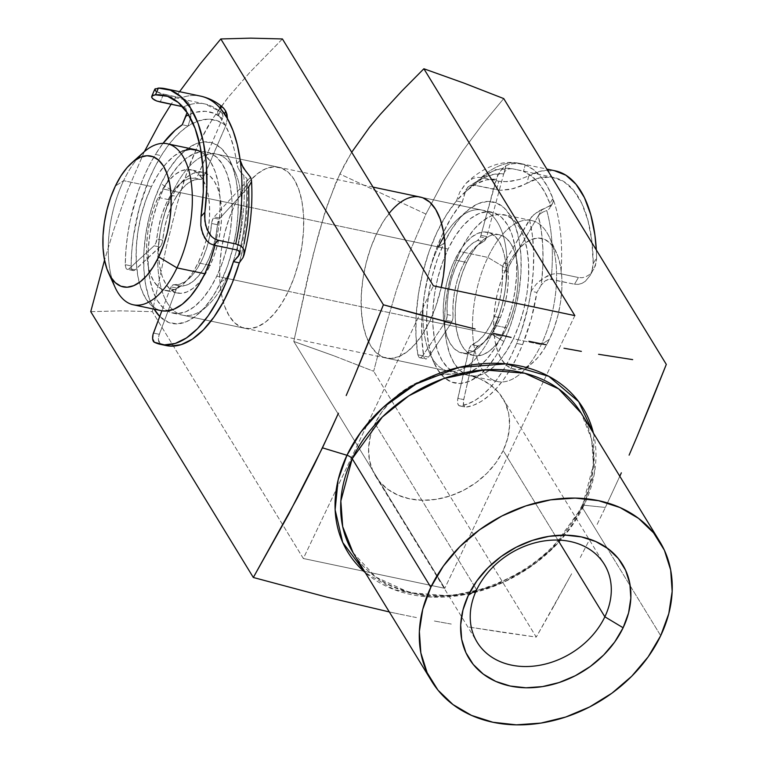 <?xml version="1.0" encoding="UTF-8"?>
<svg xmlns="http://www.w3.org/2000/svg" width="763" height="763" viewBox="0 0 763 763"><rect width="100%" height="100%" fill="white"/><g stroke="black" fill="none" stroke-linecap="round" stroke-linejoin="round"><path stroke-width="0.57" stroke-dasharray="3.81 2.86" d="M353.078 552.698L375.682 577L409.578 592.613L450.199 595.951L490.733 587.233L525.526 569.999L552.021 548.778L582.083 507.147A5.141 2.041 -154.5 0 1 581.864 505.85A5.141 2.041 -154.5 0 1 584.057 505.23L557.419 543.704L534.758 563.79L504.963 581.587L469.14 593.767L430.599 597.038L394.347 589.675L365.258 572.612A137.922 108.088 -31.5 0 0 584.057 505.23L605.364 507.443L619.804 476.246L605.364 507.443L584.057 505.23A5.141 2.041 25.5 0 0 581.864 505.85A5.141 2.041 25.5 0 0 582.083 507.147A133.716 104.789 148.5 0 0 581.215 413.164C597.162 440.613 597.372 471.515 581.854 505.859C559.708 548.673 524.028 577.047 474.805 591.001C424.152 604.277 373.784 587.977 353.078 552.698A133.716 104.789 148.5 0 0 468.158 593.5A133.716 104.789 148.5 0 0 582.083 507.147L607.033 547.939L582.083 507.147L593.452 464.801L591.611 439.259L581.215 413.164M173.134 191.103A82.29 39.323 -78.1 0 0 161.46 289.177A82.29 39.323 -78.1 0 0 206.506 306.678A82.29 39.323 -78.1 0 0 226.468 278.304L220.965 281.89A92.571 44.244 101.9 0 1 198.504 313.803A92.571 44.244 101.9 0 1 159.715 316.464L168.642 322.472L177.216 323.865L186.306 321.757L195.586 316.235L204.684 307.508L213.249 295.91L220.965 281.89L226.468 278.304A82.29 39.323 101.9 0 1 182.834 315.224A82.29 39.323 101.9 0 1 173.134 191.103L235.023 204.141A82.29 39.323 -78.1 0 0 244.723 328.262A82.29 39.323 -78.1 0 0 288.357 291.352L226.468 278.304L288.357 291.352L281.499 303.808L273.888 314.118L265.801 321.872L257.551 326.783L249.472 328.653L241.852 327.413L235.004 323.111L229.177 315.92L224.599 306.106L221.442 294.041L219.839 280.202L219.839 265.114L221.451 249.367L224.608 233.545L229.186 218.275L235.023 204.141L241.881 191.675L249.491 181.375L257.579 173.611L265.829 168.709L273.907 166.839L281.528 168.07L288.376 172.371L294.203 179.572L298.781 189.386L301.938 201.442L303.54 215.28L303.54 230.369L301.929 246.125L298.772 261.938L294.194 277.207L288.357 291.352A82.29 39.323 -78.1 0 0 278.657 167.221A82.29 39.323 -78.1 0 0 235.023 204.141L173.134 191.103A82.29 39.323 101.9 0 1 216.768 154.183A82.29 39.323 101.9 0 1 226.468 278.304A82.29 39.323 -78.1 0 0 234.975 171.561A82.29 39.323 -78.1 0 0 173.134 191.103L160.964 183.788L173.134 191.103M154.164 309.177A92.571 44.244 101.9 0 1 160.964 183.788L168.671 169.767L177.245 158.17L186.344 149.443L195.614 143.921L204.713 141.823L213.278 143.215L220.984 148.051L227.546 156.148L232.696 167.192L236.244 180.755L238.046 196.32L238.046 213.297L236.234 231.017L232.677 248.814L227.527 265.991L220.965 281.89A92.571 44.244 101.9 0 0 230.531 161.804A92.571 44.244 101.9 0 0 160.964 183.788L154.403 199.696L149.243 216.873L145.695 234.661L143.883 252.391L143.873 269.358L145.685 284.923L149.233 298.495L154.384 309.54M491.696 334.194A82.29 39.323 101.9 0 1 429.865 353.736A82.29 39.323 101.9 0 1 438.363 246.983L443.875 243.397A92.571 44.244 -78.1 0 0 434.309 363.493A92.571 44.244 -78.1 0 0 503.876 341.509L491.696 334.194L429.817 321.156A82.29 39.323 101.9 0 1 386.183 358.066A82.29 39.323 101.9 0 1 376.474 233.945L438.363 246.983A82.29 39.323 -78.1 0 0 448.072 371.104A82.29 39.323 -78.1 0 0 491.696 334.194A82.29 39.323 -78.1 0 0 481.997 210.073A82.29 39.323 -78.1 0 0 444.171 236.206A82.29 39.323 101.9 0 1 458.334 218.619A82.29 39.323 101.9 0 1 503.37 236.12A82.29 39.323 101.9 0 1 491.696 334.194L503.876 341.509L510.437 325.601L515.588 308.424L519.145 290.627L520.957 272.906L520.957 255.929L519.155 240.364L515.607 226.802L510.457 215.757L503.904 207.66L496.188 202.824L487.624 201.432L478.525 203.53L469.255 209.052L460.156 217.779L451.582 229.377L443.875 243.397L437.313 259.306L432.154 276.483L428.606 294.28L426.794 312L426.784 328.967L428.596 344.533L432.144 358.105L437.294 369.149L443.847 377.246L451.553 382.082L460.127 383.474L469.216 381.366L478.496 375.844L487.595 367.117L496.16 355.529L503.876 341.509A92.571 44.244 -78.1 0 0 517.009 231.179A92.571 44.244 -78.1 0 0 466.336 211.485A92.571 44.244 -78.1 0 0 443.875 243.397L438.363 246.983L376.474 233.945L370.646 248.08L366.068 263.349L362.902 279.172L361.3 294.928L361.29 310.007L362.902 323.846L366.049 335.911L370.627 345.725L376.455 352.916L383.312 357.218L390.923 358.457L399.011 356.588L407.251 351.676L415.339 343.922L422.96 333.612L429.817 321.156L435.644 307.012L441.233 287.46A82.29 39.323 101.9 0 1 429.817 321.156L491.696 334.194M374.995 423.551A74.574 58.446 148.5 0 0 375.472 475.969A74.574 58.446 148.5 0 0 439.66 498.725A74.574 58.446 148.5 0 0 503.189 450.561L557.944 540.08L503.189 450.561L507.71 438.248L509.589 425.897L508.759 413.966L505.249 402.921L499.202 393.193L490.847 385.143L480.499 379.097L468.558 375.272L455.492 373.832L441.787 374.814L427.986 378.181L414.605 383.818L402.168 391.505L391.152 400.937L381.977 411.762L374.995 423.551L370.475 435.864L368.596 448.224L369.426 460.156L372.926 471.2L378.982 480.928L387.337 488.969L397.685 495.015L409.626 498.84L422.692 500.29L436.398 499.307L450.199 495.931L463.58 490.294L476.017 482.617L487.032 473.184L496.208 462.359L503.189 450.561A74.574 58.446 148.5 0 0 502.712 398.152A74.574 58.446 148.5 0 0 438.525 375.396A74.574 58.446 148.5 0 0 374.995 423.551L473.899 585.269L374.995 423.551M476.665 589.789L473.899 585.269L476.665 589.789M333.717 355.739L293.803 341.462L307.823 276.864L318.505 234.193L328.014 203.12L339.812 173.993L425.935 214.069L410.132 250.979L396.493 289.911L384.485 330.245L373.651 371.276L333.717 355.739L373.651 371.276L384.485 330.245L396.493 289.911L410.132 250.979L425.935 214.069L443.675 180.612L462.836 150.759L483.036 123.596L503.723 98.58L483.036 123.596L462.836 150.759L443.675 180.612L425.935 214.069L339.812 173.993L351.714 152.257L344.294 165.094L335.577 183.368L324.637 213.325L312.954 255.462L293.803 341.462L333.717 355.739M660.701 635.684L607.033 547.939L660.701 635.684M593.404 433.079A137.922 108.088 -31.5 0 1 584.057 505.23L594.472 472.85L593.404 433.079M597.143 524.381L605.364 507.443L597.143 524.381M580.271 557.524L588.778 541.072L580.271 557.524M554.091 605.717L571.649 573.766L536.236 637.095L554.091 605.717M502.598 632.317L536.236 637.095L373.651 371.276L536.236 637.095L468.511 626.995L502.598 632.317M451.276 624.067L433.918 620.939L451.276 624.067M416.436 617.572L398.801 613.967L416.436 617.572M389.302 611.936L398.801 613.967L389.302 611.936M179.553 91.684L171.112 104.254L179.553 91.684M144.398 151.599L127.392 190.912L113.687 229.987L104.531 260.164L113.687 229.987L127.392 190.912L144.398 151.599M90.74 311.666L120.678 310.846L152.352 311.647L303.331 558.506L444.781 588.311L293.803 341.462L444.781 588.311L303.331 558.506L433.394 285.81L303.331 558.506L152.352 311.647L120.678 310.846L90.74 311.666M574.854 315.615L444.781 588.311L574.854 315.615M422.979 197.875L415.368 196.644L407.28 198.514L399.039 203.416L390.952 211.179L383.331 221.48L376.474 233.945A82.29 39.323 101.9 0 1 389.101 213.382M282.415 38.951L249.711 72.514L228.242 97.273L217.751 111.179L207.794 126.496L198.609 143.663L190.378 162.824L183.33 183.072L177.15 204.007L166.42 246.821L152.352 311.647L166.42 246.821L177.15 204.007L186.725 172.848L198.609 143.663L212.686 118.637L228.242 97.273L249.711 72.514L282.415 38.951M143.597 152.304A82.29 39.323 -78.1 0 0 123.625 180.669L115.366 186.048L123.625 180.669A82.29 39.323 101.9 0 1 137.359 158.771M541.215 344.628L549.474 339.239A66.858 31.951 -78.1 0 0 556.38 252.505A66.858 31.951 -78.1 0 0 506.136 268.385L487.872 257.417A82.29 39.323 101.9 0 1 549.713 237.875A82.29 39.323 101.9 0 1 541.215 344.628A82.29 39.323 -78.1 0 0 531.506 220.497A82.29 39.323 -78.1 0 0 487.872 257.417L460.022 251.552A82.29 39.323 101.9 0 1 503.656 214.632A82.29 39.323 101.9 0 1 513.365 338.753L541.215 344.628L513.365 338.753L519.193 324.618L523.771 309.349L526.937 293.536L528.54 277.78L528.549 262.691L526.937 248.852L523.79 236.797L519.212 226.983L513.385 219.782L506.527 215.481L498.916 214.241L490.828 216.11L482.588 221.022L474.5 228.776L466.88 239.086L460.022 251.552L454.195 265.686L449.607 280.956L446.45 296.769L444.839 312.525L444.839 327.613L446.441 341.452L449.598 353.507L454.176 363.331L460.003 370.522L466.861 374.824L474.472 376.064L482.559 374.194L490.8 369.282L498.888 361.528L506.508 351.218L513.365 338.753A82.29 39.323 101.9 0 1 469.731 375.673A82.29 39.323 101.9 0 1 460.022 251.552L487.872 257.417A82.29 39.323 -78.1 0 0 497.581 381.538A82.29 39.323 -78.1 0 0 541.215 344.628A82.29 39.323 101.9 0 1 521.243 372.993A82.29 39.323 101.9 0 1 476.198 355.491A82.29 39.323 101.9 0 1 487.872 257.417L506.136 268.385L511.706 258.266L517.896 249.882L524.467 243.588L531.162 239.592L537.734 238.075L543.924 239.086L549.494 242.577L554.224 248.423L557.944 256.397L560.509 266.201L561.806 277.436L561.806 289.702L560.5 302.501L557.934 315.348L554.205 327.756L549.474 339.239L543.905 349.368L537.715 357.742L531.143 364.046L524.448 368.033L517.877 369.55L511.687 368.548L506.117 365.057L501.386 359.211L497.667 351.228L495.101 341.433L493.795 330.188L493.804 317.933L495.111 305.133L497.676 292.277L501.396 279.878L506.136 268.385A66.858 31.951 -78.1 0 0 496.656 348.071A66.858 31.951 -78.1 0 0 533.251 362.291A66.858 31.951 -78.1 0 0 549.474 339.239L541.215 344.628M466.689 262.453L454.758 259.935A61.717 29.49 101.9 0 1 487.481 232.248A61.717 29.49 101.9 0 1 494.758 325.343L506.699 327.852A61.717 29.49 -78.1 0 0 499.422 234.766A61.717 29.49 -78.1 0 0 466.689 262.453A61.717 29.49 -78.1 0 0 473.966 355.539A61.717 29.49 -78.1 0 0 506.699 327.852L494.758 325.343L499.136 314.738L502.569 303.283L504.934 291.418L506.146 279.611L506.146 268.29L504.944 257.913L502.579 248.872L499.145 241.509L494.777 236.11L489.636 232.887L483.923 231.952L477.857 233.364L471.677 237.045L465.611 242.853L459.898 250.588L454.758 259.935L450.38 270.541L446.946 281.995L444.581 293.85L443.37 305.667L443.37 316.979L444.571 327.365L446.937 336.407L450.37 343.77L454.738 349.168L459.879 352.392L465.592 353.317L471.658 351.915L477.838 348.233L483.904 342.415L489.617 334.69L494.758 325.343A61.717 29.49 101.9 0 1 462.035 353.031A61.717 29.49 101.9 0 1 454.758 259.935L466.689 262.453L471.83 253.106L477.543 245.371L483.608 239.553L489.798 235.872L495.855 234.47L501.568 235.395L506.708 238.628L511.076 244.026L514.51 251.38L516.875 260.431L518.087 270.808L518.077 282.119L516.875 293.936L514.5 305.801L511.067 317.255L506.699 327.852L501.549 337.198L495.836 344.933L489.77 350.751L483.589 354.433L477.524 355.835L471.82 354.909L466.679 351.676L462.302 346.288L458.868 338.925L456.503 329.874L455.301 319.497L455.301 308.185L456.512 296.368L458.878 284.504L462.321 273.049L466.689 262.453M448.091 249.034L163.406 189.052A82.29 39.323 101.9 0 1 207.04 152.133A82.29 39.323 101.9 0 1 216.749 276.254L501.425 336.245A82.29 39.323 -78.1 0 0 491.725 212.124A82.29 39.323 -78.1 0 0 448.091 249.034A82.29 39.323 -78.1 0 0 457.79 373.155A82.29 39.323 -78.1 0 0 501.425 336.245L216.749 276.254L222.577 262.119L227.164 246.85L230.321 231.036L231.933 215.28L231.933 200.192L230.321 186.353L227.174 174.298L222.596 164.484L216.768 157.283L209.911 152.982L202.3 151.742L194.212 153.621L185.972 158.523L177.884 166.286L170.263 176.587L163.406 189.052L157.579 203.187L152.991 218.456L149.834 234.279L148.232 250.026L148.222 265.114L149.834 278.953L152.982 291.008L157.559 300.832L163.387 308.023L170.244 312.325L177.855 313.564L185.943 311.695L194.183 306.783L202.271 299.029L209.892 288.719L216.749 276.254A82.29 39.323 101.9 0 1 173.115 313.173A82.29 39.323 101.9 0 1 163.406 189.052L448.091 249.034L454.948 236.568L462.559 226.268L470.647 218.504L478.897 213.602L486.975 211.732L494.596 212.963L501.444 217.264L507.271 224.465L511.849 234.279L515.006 246.344L516.608 260.173L516.608 275.262L514.996 291.018L511.839 306.831L507.261 322.1L501.425 336.245L494.567 348.701L486.956 359.011L478.868 366.765L470.618 371.676L462.54 373.546L454.92 372.306L448.072 368.004L442.244 360.813L437.666 350.999L434.509 338.934L432.907 325.095L432.907 310.016L434.519 294.26L437.676 278.447L442.254 263.168L448.091 249.034M208.604 265.047L198.142 262.844A61.717 29.49 101.9 0 1 165.418 290.531A61.717 29.49 101.9 0 1 158.141 197.436L153.764 208.041L150.33 219.496L147.965 231.361L146.754 243.168L146.754 254.489L147.955 264.866L150.321 273.907L153.754 281.27L158.122 286.669L163.263 289.892L168.976 290.827L175.042 289.415L181.222 285.734L187.288 279.916L193.001 272.191L198.142 262.844L202.519 252.238L205.953 240.784L208.318 228.929L209.529 217.112L209.529 205.791L208.328 195.414L205.962 186.372L202.529 179.009L198.161 173.611L193.02 170.387L187.307 169.462L181.241 170.864L175.061 174.546L168.995 180.364L163.282 188.089L158.141 197.436L170.073 199.954L158.141 197.436A61.717 29.49 101.9 0 1 190.864 169.748A61.717 29.49 101.9 0 1 198.142 262.844L210.083 265.362A61.717 29.49 -78.1 0 0 202.805 172.266A61.717 29.49 -78.1 0 0 170.073 199.954A61.717 29.49 -78.1 0 0 177.35 293.04A61.717 29.49 -78.1 0 0 210.083 265.362L204.932 274.709L199.219 282.434L193.163 288.252L186.973 291.933L180.907 293.335L175.204 292.41L170.063 289.187L165.685 283.788L162.252 276.425L159.896 267.384L158.685 256.997L158.694 245.686L159.896 233.869L162.261 222.004L165.705 210.559L170.073 199.954L175.223 190.607L180.936 182.872L186.992 177.054L193.182 173.373L199.248 171.971L204.951 172.905L210.092 176.129L214.47 181.527L217.903 188.89L220.259 197.932L221.47 208.309L221.47 219.62L220.259 231.437L217.894 243.302L214.451 254.756L210.083 265.362M195.109 149.624A82.29 39.323 -78.1 0 0 151.475 186.534L123.625 180.669L151.475 186.534A82.29 39.323 -78.1 0 0 161.174 310.655M214.975 245.333A82.29 39.323 -78.1 0 0 201.174 152.028L204.837 154.775L210.664 161.966L215.242 171.78L218.39 183.845L219.992 197.684L219.992 212.763L218.38 228.518L214.975 245.333M112.027 278.991A82.29 39.323 101.9 0 1 123.625 180.669A82.29 39.323 -78.1 0 0 115.127 287.422M161.003 310.627L158.303 309.807L151.456 305.515L145.628 298.314L141.05 288.5L137.893 276.435L136.291 262.596L136.291 247.517L137.903 231.761L141.06 215.948L145.647 200.679L151.475 186.534L158.332 174.078L165.952 163.768L174.031 156.014L182.281 151.103M217.455 224.723L211.618 223.492A6.791 3.243 101.9 0 1 213.344 217.98L219.181 219.21A6.791 3.243 -78.1 0 0 217.455 224.723L211.618 223.492A54.307 25.952 101.9 0 1 174.031 284.733L179.868 285.963A54.307 25.952 -78.1 0 0 217.455 224.723L215.767 236.587L212.81 248.252L208.728 259.153L203.731 268.738L198.056 276.549L191.98 282.186L185.819 285.381L179.124 286.039L176.892 288.099A6.791 3.243 -78.1 0 0 175.995 289.959L170.159 288.729A6.791 3.243 101.9 0 1 171.055 286.869L176.892 288.099A6.791 3.243 -78.1 0 0 175.995 289.959L170.159 288.729L161.851 310.789L170.159 288.729A6.791 3.243 -78.1 0 1 171.055 286.869A6.791 3.243 101.9 0 1 174.031 284.733L172.524 285.2L171.055 286.869L176.892 288.099A6.791 3.243 -78.1 0 1 179.868 285.963L174.031 284.733L179.982 284.151L186.143 280.956L192.219 275.319L197.894 267.508L202.891 257.923L206.973 247.031L209.93 235.357L211.828 222.004L213.344 217.98A6.791 3.243 101.9 0 1 214.136 216.911L219.973 218.142L248.757 186.754L219.973 218.142A6.791 3.243 -78.1 0 0 219.181 219.21L217.455 224.723M200.564 96.109A135.776 64.884 -78.1 0 0 181.06 97.902L184.884 99.39L187.86 101.975L189.853 105.351L190.922 109.214L190.693 117.569L188.06 126L182.233 124.77L188.06 126A115.404 55.155 -78.1 0 0 161.26 155.662L155.433 154.431A115.404 55.155 101.9 0 1 163.044 143.349L155.433 154.431L148.985 165.924L143.139 178.532L137.989 192.038L130.12 220.803L127.526 235.576L125.905 250.293L125.275 264.675L131.102 265.906L125.275 264.675A115.404 55.155 101.9 0 1 155.433 154.431L161.26 155.662A115.404 55.155 -78.1 0 0 131.102 265.906L131.799 269.415L132.953 270.531L134.422 270.379L160.926 245.81L162.395 242.224L164.455 228.375L167.44 216.768L171.522 205.943L176.52 196.425L170.683 195.194A54.307 25.952 101.9 0 1 194.641 178.141L200.478 179.372A54.307 25.952 -78.1 0 0 176.52 196.425L182.223 188.623L188.327 183.015L194.517 179.877L201.442 179.229L203.359 177.426L225.838 125.523L217.321 120.707L207.994 119.162L198.151 120.945L188.06 126L181.079 131.37L174.212 138.17L167.583 146.305L161.26 155.662L154.822 167.154L148.976 179.763L139.457 207.431L133.363 236.807L131.741 251.513L131.102 265.906A6.791 3.243 -78.1 0 0 133.172 270.588A6.791 3.243 -78.1 0 0 135.185 269.835L129.348 268.605L154.097 245.791L155.938 242.93L158.628 227.145L161.603 215.547L165.685 204.713L170.683 195.194L176.396 187.393L182.491 181.785L188.68 178.647L195.605 178.008L197.522 176.196L222.558 118.36L214.298 113.353L205.285 111.303L195.748 112.256L188.604 114.841A122.194 58.398 -78.1 0 1 222.558 118.36L198.323 174.679A6.791 3.243 101.9 0 1 194.641 178.141L200.478 179.372A6.791 3.243 -78.1 0 0 204.16 175.91L198.323 174.679L204.16 175.91L225.838 125.523A115.404 55.155 -78.1 0 0 188.06 126L190.693 117.569L191.16 113.325L189.853 105.351L187.86 101.975L184.884 99.39L181.06 97.902L160.125 93.305L155.786 91.198L163.559 94.211L160.22 101.965L163.559 94.211L181.06 97.902A135.776 64.884 101.9 0 1 200.45 96.09M125.275 264.675L125.962 268.185L127.116 269.301L128.585 269.158L154.097 245.791L159.925 247.021L135.185 269.835L129.348 268.605A6.791 3.243 101.9 0 1 127.335 269.368A6.791 3.243 101.9 0 1 125.275 264.675M170.683 195.194L176.52 196.425A54.307 25.952 -78.1 0 0 162.738 240.192L156.901 238.962A54.307 25.952 101.9 0 1 170.683 195.194M227.441 117.96L225.838 125.523L227.441 117.96M152.514 98.665L151.713 97.53L152.304 95.728M183.568 106.877L185.8 108.251L186.887 112.18L185.8 108.251L183.568 106.877A128.985 61.641 101.9 0 1 204.951 103.978A128.985 61.641 101.9 0 1 220.011 111.837A128.985 61.641 -78.1 0 0 204.999 103.987A128.985 61.641 -78.1 0 0 183.568 106.877M217.846 114.04L217.751 112.666L218.676 115.28L217.846 114.04M236.835 163.816A128.985 61.641 -78.1 0 0 218.676 115.28L221.194 109.414L218.676 115.28L224.913 124.455L230.092 135.766L234.088 148.976L237.97 167.793L236.835 163.816L240.192 160.163L236.835 163.816M240.211 171.665L237.97 167.793L240.211 171.665L243.378 174.975L240.211 171.665M247.174 180.259L246.945 178.628L243.75 175.271A128.985 61.641 101.9 0 1 237.131 250.006A128.985 61.641 -78.1 0 0 243.75 175.271L246.945 178.628L247.174 180.249L246.335 181.804L250.502 177.264L214.136 216.911A6.791 3.243 -78.1 0 0 213.344 217.98L219.181 219.21A6.791 3.243 -78.1 0 1 219.973 218.142L214.136 216.911L246.325 181.813L247.222 179.629C248.681 203.444 246.23 228.127 239.868 253.688M244.103 243.74L239.277 262.844A115.404 55.155 -78.1 0 0 248.757 186.754L251.38 181.909L251.389 179.505M166.048 345.534L154.298 342.253L160.135 343.474A6.791 3.243 -78.1 0 1 159.305 334.289L153.468 333.059L159.305 334.289L175.995 289.959L158.866 335.691L158.475 339.993L160.135 343.474A115.404 55.155 -78.1 0 0 166.286 345.582M155.786 91.198L154.899 90.206L155.318 88.689M186.754 113.42L185.914 116.205M239.563 251.466L242.586 237.417L245.371 218.409L246.621 199.715L246.315 181.823A122.194 58.398 -78.1 0 1 239.563 251.466M222.996 116.958L222.434 113.305L220.011 111.837L221.499 112.295L204.999 103.987L164.159 95.375M248.5 174.574L246.048 171.608M251.38 181.909L251.485 180.268M162.738 240.192L156.901 238.962A6.791 3.243 101.9 0 1 154.097 245.791L159.925 247.021A6.791 3.243 -78.1 0 0 162.738 240.192M221.499 112.295L223.101 115.928L222.558 118.36M477.6 240.431L483.427 241.661A6.791 3.243 -78.1 0 0 486.26 238.113L480.423 236.892A6.791 3.243 101.9 0 1 477.6 240.431L483.427 241.661A54.307 25.952 -78.1 0 0 453.003 315.806L447.166 314.575A54.307 25.952 101.9 0 1 477.6 240.431L471.429 244.208L465.42 250.378L459.879 258.628L455.072 268.566L451.238 279.697L448.558 291.456L447.185 303.283L447.166 315.987L446.183 320.307A6.791 3.243 101.9 0 1 445.249 322.1L451.086 323.331A6.791 3.243 -78.1 0 0 452.02 321.538L446.183 320.307A6.791 3.243 101.9 0 1 445.249 322.1L451.086 323.331L428.539 357.103L422.702 355.873L445.249 322.1L421.987 356.779L420.47 357.723L419.087 357.408L417.819 354.747A115.404 55.155 101.9 0 1 456.436 200.974L462.273 202.205A115.404 55.155 -78.1 0 0 423.656 355.978L417.819 354.747L415.94 335.701L416.169 315.1L418.505 293.698L422.864 272.257L429.092 251.552L436.961 232.324L446.183 215.261L456.436 200.974L462.273 202.205L466.002 189.71L468.968 186.058L473.108 184.904A128.985 61.641 101.9 0 1 512.173 168.718L509.407 168.633L506.851 169.567L504.877 171.427L503.704 173.907L505.888 165.79L486.775 236.568L480.938 235.338L497.581 175.252L502.588 168.346L505.888 165.79L510.199 163.892L518.802 163.396L525.211 164.951A135.776 64.884 101.9 0 1 552.889 198.428A135.776 64.884 101.9 0 1 560.919 273.831L578.421 277.522L582.207 277.722L585.822 276.778L589.036 274.88L593.872 269.139L596.351 261.766L596.618 257.751A135.776 64.884 -78.1 0 0 596.323 249.978L596.618 257.751L593.194 263.597A128.985 61.641 -78.1 0 0 553.871 177.493A128.985 61.641 -78.1 0 0 526.832 183.349L513.652 188.595L500.576 190.302L473.108 184.904L496.455 189.825L498.783 181.203L481.272 177.512L476.961 177.359L472.679 178.58L468.711 180.917L465.211 184.112L459.822 192.028L456.436 200.974L466.269 190.903L476.35 183.816L486.384 179.906L496.074 179.315L480.938 235.338A6.791 3.243 101.9 0 1 480.423 236.892L477.6 240.431M460.127 405.906L465.955 407.127A115.404 55.155 -78.1 0 0 522.579 344.647L516.742 343.417A115.404 55.155 101.9 0 1 460.127 405.906L458.773 405.449L457.838 403.808L457.6 399.85L469.255 348.462L471.067 345.505L478.267 340.927L484.238 334.719L489.741 326.459L494.519 316.531L500.347 317.761A54.307 25.952 -78.1 0 0 508.168 271.571L502.331 270.34A54.307 25.952 101.9 0 1 494.519 316.531L498.344 305.343L501.005 293.526L502.35 281.652L502.35 268.519L503.208 264.799L529.465 219.687L532.421 235.586L533.69 253.163L533.232 271.886L531.058 291.228L528.578 304.714L521.367 330.999L516.742 343.417L511 356.178L504.648 367.861L497.781 378.267L490.533 387.222L483.008 394.576L475.349 400.203L467.671 403.999L460.127 405.906A6.791 3.243 101.9 0 1 459.584 405.878A6.791 3.243 101.9 0 1 457.848 398.372L463.685 399.602L474.5 351.648L475.921 348.004L484.104 342.158L490.075 335.949L495.578 327.68L500.347 317.761L504.181 306.573L506.842 294.747L508.187 282.882L508.187 269.749L509.045 266.029L538.296 215.795L541.349 231.189L542.865 248.147L542.827 266.258L541.234 285.057L536.894 292.458L531.162 319.268L522.579 344.647L516.837 357.408L510.476 369.092L503.618 379.497L496.36 388.453L488.845 395.806L481.176 401.433L473.508 405.229L465.955 407.127L464.61 406.679L463.675 405.029L463.437 401.071L474.5 351.648L468.663 350.417L457.848 398.372L463.685 399.602A6.791 3.243 -78.1 0 0 465.42 407.108A6.791 3.243 -78.1 0 0 465.955 407.127L460.127 405.906M500.347 317.761L494.519 316.531A54.307 25.952 101.9 0 1 472.125 344.762L477.962 345.992A54.307 25.952 -78.1 0 0 500.347 317.761M538.296 215.795L542.007 209.472L538.106 211.361L531.716 216.578L503.971 263.197L509.808 264.427L538.296 215.795A122.194 58.398 101.9 0 1 541.234 285.057L536.894 292.458L531.058 291.228L536.151 284.303L543.122 278.304L551.849 274.279L556.504 273.516L560.919 273.831L578.421 277.522L574.501 284.217L578.392 284.37L582.064 283.321L585.326 281.289L590.276 275.29L592.861 267.708L593.194 263.597L591.84 240.898L588.006 220.602L581.835 203.502L573.576 190.254L563.533 181.365L552.097 177.169L539.708 177.846L526.832 183.349L528.873 175.824L519.717 179.419L507.242 181.689L498.783 181.203L481.272 177.512A135.776 64.884 101.9 0 1 520.252 163.473A135.776 64.884 101.9 0 1 525.211 164.951L523.447 171.475A128.985 61.641 101.9 0 1 549.923 203.492L550.361 205.505L549.818 208.137L547.939 210.025L549.818 208.137L550.361 205.505L549.923 203.492L552.889 198.428L547.5 186.563L540.996 176.902L533.518 169.653L525.211 164.951L523.447 171.475L531.401 175.948L538.564 182.882L544.772 192.123L549.923 203.492L552.889 198.428L553.328 201.079L552.488 203.559L550.266 205.686L542.007 209.472L538.296 215.795L542.245 212.352L546.766 210.55A128.985 61.641 101.9 0 1 551.163 279.296L574.501 284.217L549.684 279.201L545.268 280.803L541.234 285.057L545.268 280.803L548.149 279.468L551.163 279.296A128.985 61.641 -78.1 0 0 546.766 210.55L542.846 212.047L539.155 214.641M520.747 170.635L517.009 169.729L520.747 170.635M512.641 168.814L517.009 169.729L512.641 168.814M555.264 170.845A135.776 64.884 -78.1 0 0 528.873 175.824L541.873 170.883L555.197 170.836M531.058 291.228A115.404 55.155 101.9 0 1 516.742 343.417L522.579 344.647A115.404 55.155 -78.1 0 0 536.894 292.458L531.058 291.228L536.151 284.303L539.412 281.127L547.319 275.948L551.849 274.279L556.504 273.516L560.919 273.831A135.776 64.884 -78.1 0 0 552.889 198.428L553.185 202.023L551.182 204.999L534.644 213.754L529.465 219.687A115.404 55.155 101.9 0 1 531.058 291.228M462.273 202.205L464.848 192.677L474.576 183.721L484.457 177.512L494.243 174.231L503.694 173.935L486.775 236.568A6.791 3.243 101.9 0 1 486.26 238.113L484.209 241.184L477.266 245.438L471.257 251.599L465.716 259.859L460.909 269.797L457.075 280.927L454.395 292.687L453.022 304.513L453.003 317.217L452.02 321.538A6.791 3.243 101.9 0 1 451.086 323.331L428.539 357.103L427.061 358.629L425.573 358.953L424.362 358.009L423.656 355.978L421.777 336.922L422.006 316.33L424.342 294.928L428.701 273.488L434.929 252.782L442.798 233.554L452.02 216.492L462.273 202.205M503.694 173.907L504.868 171.446L506.851 169.567L509.407 168.633L512.173 168.718A128.985 61.641 -78.1 0 0 473.108 184.904L470.275 185.275L467.805 187.107L464.848 192.677A122.194 58.398 101.9 0 1 503.694 173.935M481.272 177.512L476.961 177.359L472.679 178.58L466.336 182.948L459.822 192.028L456.436 200.974A115.404 55.155 101.9 0 1 496.074 179.315L499.775 171.561L505.888 165.79L508.711 164.388L516.637 163.215L525.211 164.951A135.776 64.884 -78.1 0 0 520.137 163.444A135.776 64.884 -78.1 0 0 481.272 177.512M417.819 354.747L423.656 355.978A6.791 3.243 -78.1 0 0 425.611 358.963A6.791 3.243 -78.1 0 0 428.539 357.103L422.702 355.873A6.791 3.243 101.9 0 1 419.774 357.733A6.791 3.243 101.9 0 1 417.819 354.747M472.125 344.762L477.962 345.992A6.791 3.243 -78.1 0 0 474.5 351.648L468.663 350.417A6.791 3.243 101.9 0 1 472.125 344.762M447.166 314.575A6.791 3.243 101.9 0 1 446.183 320.307L452.02 321.538A6.791 3.243 -78.1 0 0 453.003 315.806L447.166 314.575M503.971 263.197L509.808 264.427A6.791 3.243 -78.1 0 0 508.168 271.571L502.331 270.34A6.791 3.243 101.9 0 1 503.971 263.197M480.938 235.338A6.791 3.243 101.9 0 1 480.423 236.892L486.26 238.113A6.791 3.243 -78.1 0 0 486.775 236.568L480.938 235.338M512.173 168.718L494.844 169.739L467.805 187.107M593.194 263.597L596.618 257.751L595.426 265.6L589.952 275.853L591.878 271.628L593.194 263.597M593.872 269.139L589.036 274.88L585.822 276.778L582.207 277.722L578.421 277.522L574.501 284.217L578.392 284.37L582.064 283.321L585.326 281.289L590.276 275.29M528.873 175.824L526.832 183.349L521.139 186.115L509.436 189.548L500.576 190.302L496.455 189.825L498.783 181.203L502.874 181.718L511.611 181.213L519.717 179.419L528.873 175.824M206.506 306.678L198.504 313.803M429.865 353.736L434.309 363.493M375.472 475.969L477.152 642.208M448.072 371.104L386.183 358.066M244.723 328.262L182.834 315.224M278.657 167.221L216.768 154.183M481.997 210.073L420.108 197.035M502.712 398.152L604.382 564.391M458.334 218.619L466.336 211.485M234.975 171.561L230.531 161.804M549.713 237.875L556.38 252.505M531.506 220.497L503.656 214.632M499.422 234.766L487.481 232.248M491.725 212.124L420.279 197.064M373.031 187.107L207.04 152.133M202.805 172.266L190.864 169.748M177.35 293.04L165.418 290.531M457.79 373.155L173.115 313.173M473.966 355.539L462.035 353.031M497.581 381.538L469.731 375.673M521.243 372.993L533.251 362.291M220.202 106.954L217.703 112.762M133.172 270.588L127.335 269.368M553.871 177.493L515.111 169.329M466.336 182.948C484.4 166.181 502.378 159.686 520.252 163.473L546.842 169.071M552.66 203.292L549.732 208.28M459.584 405.878L465.42 407.108M419.774 357.733L425.611 358.963"/><path stroke-width="1.14" d="M346.955 455.273A5.141 2.041 -154.5 0 1 352.21 458.716L340.842 501.053L342.682 526.604L353.078 552.698A133.716 104.789 148.5 0 1 352.21 458.716L430.828 587.252A133.716 104.789 -31.5 0 1 544.753 500.9A133.716 104.789 -31.5 0 1 659.833 541.701A133.716 104.789 -31.5 0 1 660.701 635.684L668.798 613.614L672.165 591.449L670.687 570.056L664.401 550.257L653.557 532.812L638.564 518.392L620.014 507.538L598.602 500.69L575.168 498.096L550.6 499.851L525.85 505.907L501.854 516.017L479.555 529.789L459.803 546.699L443.351 566.108L430.828 587.252L422.731 609.332L419.354 631.497L420.842 652.88L427.127 672.68L437.972 690.134L452.964 704.554L471.515 715.398L492.927 722.256L516.36 724.85L540.929 723.086L565.679 717.039L589.665 706.929L611.974 693.157L631.726 676.237L648.178 656.838L660.701 635.684A133.716 104.789 -31.5 0 1 546.775 722.046A133.716 104.789 -31.5 0 1 431.696 681.235A133.716 104.789 -31.5 0 1 430.828 587.252L352.21 458.716A5.141 2.041 25.5 0 0 346.955 455.273A137.922 108.088 -31.5 0 1 480.585 363.865A137.922 108.088 -31.5 0 1 593.404 433.079L578.678 401.672L548.75 376.293L506.107 363.875L458.83 367.423L416.064 384.008L383.131 407.452L360.727 432.278L346.955 455.273L322.453 447.833L346.955 455.273L338.104 480.022L335.129 509.808L342.711 542.445L365.258 572.612A137.922 108.088 -31.5 0 1 346.955 455.273M159.715 316.464A92.571 44.244 101.9 0 1 154.164 309.177L159.715 316.464M476.665 589.789A74.574 58.446 148.5 0 0 511.296 665.078A74.574 58.446 148.5 0 0 604.859 616.8L623.123 627.768A89.996 70.53 -31.5 0 1 510.199 686.032A89.996 70.53 -31.5 0 1 468.406 595.169L476.665 589.789A74.574 58.446 -31.5 0 1 540.194 541.635A74.574 58.446 -31.5 0 1 604.382 564.391A74.574 58.446 -31.5 0 1 604.859 616.8A74.574 58.446 -31.5 0 1 541.329 664.964A74.574 58.446 -31.5 0 1 477.152 642.208A74.574 58.446 -31.5 0 1 476.665 589.789L468.406 595.169L476.827 580.939L487.9 567.882L501.205 556.494L516.208 547.224L532.355 540.414L549.017 536.341L565.555 535.159L581.33 536.904L595.741 541.52L608.225 548.816L618.316 558.526L625.612 570.276L629.847 583.6L630.848 597.992L628.578 612.908L623.123 627.768L614.701 642.007L603.628 655.064L590.324 666.452L575.312 675.722L559.174 682.523L542.512 686.595L525.974 687.787L510.199 686.032L495.788 681.426L483.303 674.12L473.213 664.411L465.916 652.67L461.682 639.346L460.68 624.945L462.95 610.028L468.406 595.169A89.996 70.53 -31.5 0 1 581.33 536.904A89.996 70.53 -31.5 0 1 623.123 627.768L604.859 616.8L557.944 540.08L604.859 616.8A74.574 58.446 148.5 0 0 570.228 541.511A74.574 58.446 148.5 0 0 476.665 589.789M581.215 413.164A133.716 104.789 148.5 0 0 466.136 372.354A133.716 104.789 148.5 0 0 352.21 458.716L382.273 417.075L408.768 395.863L443.561 378.629L484.095 369.902L524.706 373.25L558.602 388.853L581.215 413.164L659.833 541.701M330.513 430.647L314.232 464.772L297.36 497.915L253.326 577.486L326.869 597.143L389.302 611.936L326.869 597.143L253.326 577.486L288.738 514.157L322.453 447.833L338.429 413.203L330.513 430.647M346.202 395.53L353.851 377.637L346.202 395.53M368.806 341.404L353.851 377.637L383.398 304.79L368.806 341.404M420.299 314.871L383.398 304.79L220.812 38.961L200.202 63.882L179.553 91.684L200.202 63.882L220.812 38.961L383.398 304.79L456.942 324.447L420.299 314.871M475.12 328.987L456.942 324.447L475.12 328.987M511.096 337.418L493.175 333.317L511.096 337.418M546.499 344.876L528.873 341.271L546.499 344.876M581.349 351.371L563.991 348.243L581.349 351.371M632.67 359.621L598.583 354.299L632.67 359.621M651.726 401.014L666.309 364.399L636.762 437.247L651.726 401.014M629.113 455.139L636.762 437.247L629.113 455.139M619.804 476.246L621.34 472.812L619.804 476.246M171.112 104.254L160.983 120.63L144.398 151.599L160.983 120.63L171.112 104.254M104.531 260.164L90.74 311.666L253.326 577.486L90.74 311.666L104.531 260.164M503.723 98.58L666.309 364.399L503.723 98.58L463.78 83.033L423.875 68.765L574.854 315.615L433.394 285.81L282.415 38.951L250.741 38.15L220.812 38.961L250.741 38.15L282.415 38.951L433.394 285.81L574.854 315.615L423.875 68.765L463.78 83.033L503.723 98.58M351.714 152.257L369.502 127.316L380.222 114.488L401.948 90.902L423.875 68.765L401.948 90.902L380.222 114.488L369.502 127.316L351.714 152.257M389.101 213.382A82.29 39.323 101.9 0 1 420.108 197.035A82.29 39.323 101.9 0 1 441.233 287.46L443.389 275.929L445.001 260.173L445.001 245.085L443.389 231.246L440.241 219.191L435.663 209.377L429.836 202.176L422.979 197.875M444.171 236.206A82.29 39.323 -78.1 0 0 438.363 246.983A82.29 39.323 101.9 0 1 444.171 236.206M137.359 158.771A82.29 39.323 101.9 0 1 167.259 143.759A82.29 39.323 101.9 0 1 176.959 267.88A82.29 39.323 -78.1 0 0 188.633 169.806A82.29 39.323 -78.1 0 0 143.597 152.304L131.589 163.005A66.858 31.951 101.9 0 1 168.184 177.226A66.858 31.951 101.9 0 1 158.704 256.902L176.959 267.88L204.808 273.745A82.29 39.323 -78.1 0 0 214.975 245.333L210.645 259.601L204.808 273.745L176.959 267.88A82.29 39.323 101.9 0 1 133.325 304.79A82.29 39.323 101.9 0 1 112.027 278.991M108.451 272.782L115.127 287.422A82.29 39.323 -78.1 0 0 176.959 267.88L158.704 256.902A66.858 31.951 101.9 0 1 108.451 272.782A66.858 31.951 101.9 0 1 115.366 186.048L110.625 197.541L106.906 209.949L104.34 222.796L103.024 235.595L103.024 247.851L104.331 259.096L106.896 268.891L110.616 276.874L115.347 282.72L120.916 286.211L127.106 287.222L133.668 285.696L140.373 281.709L146.944 275.405L153.125 267.031L158.704 256.902L163.435 245.419L167.164 233.011L169.729 220.164L171.036 207.364L171.036 195.109L169.729 183.864L167.173 174.059L163.454 166.086L158.714 160.24L153.153 156.749L146.963 155.738L140.392 157.264L133.697 161.251L127.125 167.555L120.935 175.929L115.366 186.048A66.858 31.951 101.9 0 1 131.589 163.005M182.281 151.103L190.359 149.233L197.979 150.473L201.174 152.028A82.29 39.323 -78.1 0 0 195.109 149.624L167.259 143.759M133.325 304.79L161.174 310.655A82.29 39.323 -78.1 0 0 204.808 273.745L197.951 286.201L190.34 296.511L182.252 304.275L174.002 309.177L165.924 311.046L161.003 310.627M210.083 265.362L208.604 265.047M186.105 115.747L185.914 116.205A122.194 58.398 -78.1 0 1 188.604 114.841L185.914 116.205L182.233 124.77L175.242 130.139L163.044 143.349A115.404 55.155 101.9 0 1 182.233 124.77L186.754 113.42M224.513 113.821L225.714 111.036L226.993 114.355L227.441 118.542L225.714 111.036L224.513 113.821M152.514 98.665L156.73 101.002L160.22 101.965L182.605 106.677L156.73 101.002L154.164 99.858L151.713 97.53L152.304 95.728L155.471 94.841A128.985 61.641 101.9 0 1 164.159 95.375A128.985 61.641 101.9 0 1 201.003 216.52L200.831 225.438L202.786 233.993L207.05 241.127L210.149 243.655L213.793 245.085L237.131 250.006L213.793 245.085L218.218 240.259L235.719 243.95L239.477 245.219L242.186 247.126L243.798 249.472L244.389 252.086L243.054 257.532L239.277 262.844L233.44 261.614A115.404 55.155 101.9 0 1 160.449 344.351A115.404 55.155 101.9 0 1 154.298 342.253L164.436 344.876L175.271 343.436L186.439 337.961L197.522 328.653L208.127 315.863L217.884 300.021L226.42 281.728L233.44 261.614L239.572 254.508L239.773 251.847L237.131 250.006L239.248 251.065L239.973 252.706L238.342 256.282L239.563 251.466A122.194 58.398 -78.1 0 1 238.342 256.282L233.44 261.614L239.277 262.844A115.404 55.155 -78.1 0 1 166.286 345.582L160.449 344.351M244.103 243.74L247.346 224.312L248.919 205.133L248.757 186.754L251.38 181.909M251.485 180.326L250.502 177.264L248.5 174.574M161.851 310.789L153.029 334.461L152.638 338.762L154.298 342.253A6.791 3.243 101.9 0 1 153.468 333.059L161.851 310.789M200.45 96.09A135.776 64.884 101.9 0 1 221.194 109.414A135.776 64.884 -78.1 0 0 200.564 96.109L165.552 88.737A135.776 64.884 101.9 0 1 204.875 212.305L204.598 216.673L205.667 225.362L208.928 233.201L211.446 236.416L214.565 238.857L218.218 240.259L235.719 243.95A135.776 64.884 -78.1 0 0 240.192 160.163A135.776 64.884 -78.1 0 0 221.194 109.414L227.708 119.028L233.116 130.854L237.303 144.665L240.192 160.163A135.776 64.884 101.9 0 1 235.719 243.95L239.477 245.219L242.186 247.126L243.798 249.472L244.084 254.823C250.493 229.243 252.963 204.398 251.485 180.268L250.502 177.264L243.13 167.564L240.192 160.163L241.308 164.112L246.048 171.608M155.786 91.198L154.755 89.347L158.38 88.069A135.776 64.884 101.9 0 1 165.552 88.737M166.048 345.534L170.263 346.106L181.108 344.666L192.276 339.192L203.359 329.883L213.964 317.084L223.712 301.251L232.257 282.959L239.277 262.844L243.054 257.532L244.093 254.794M204.875 212.305L206.84 187.45L206.344 163.816L203.397 142.242L198.113 123.482L190.664 108.212L181.327 96.987L170.445 90.187L158.38 88.069L155.471 94.841L167.498 96.291L178.38 102.557L187.698 113.391L195.08 128.384L200.259 146.963L203.025 168.404L203.282 191.894L201.003 216.52L204.875 212.305L201.003 216.52L200.831 225.438L201.537 229.806L204.598 237.808L207.05 241.127L210.149 243.655L213.793 245.085L218.218 240.259L214.565 238.857L211.446 236.416L207.002 229.434L204.865 221.041L204.875 212.305M221.537 106.677L223.607 108.127L225.714 111.036L223.168 107.707C216.606 101.861 209.072 97.988 200.564 96.109M222.758 107.373L220.364 106.734L221.194 109.414L220.221 107.802M239.887 253.602L239.572 254.508M151.665 96.539L153.573 95.156L155.471 94.841L158.38 88.069L154.755 89.347L155.318 88.689M554.348 170.674L565.869 175.185L576.008 184.284L584.42 197.627L590.791 214.746L594.911 235.023L596.323 249.978A135.776 64.884 -78.1 0 0 555.264 170.845L546.842 169.071M431.696 681.235L353.078 552.698M373.031 187.107L420.108 197.035M151.703 96.424L154.794 89.242"/></g></svg>
